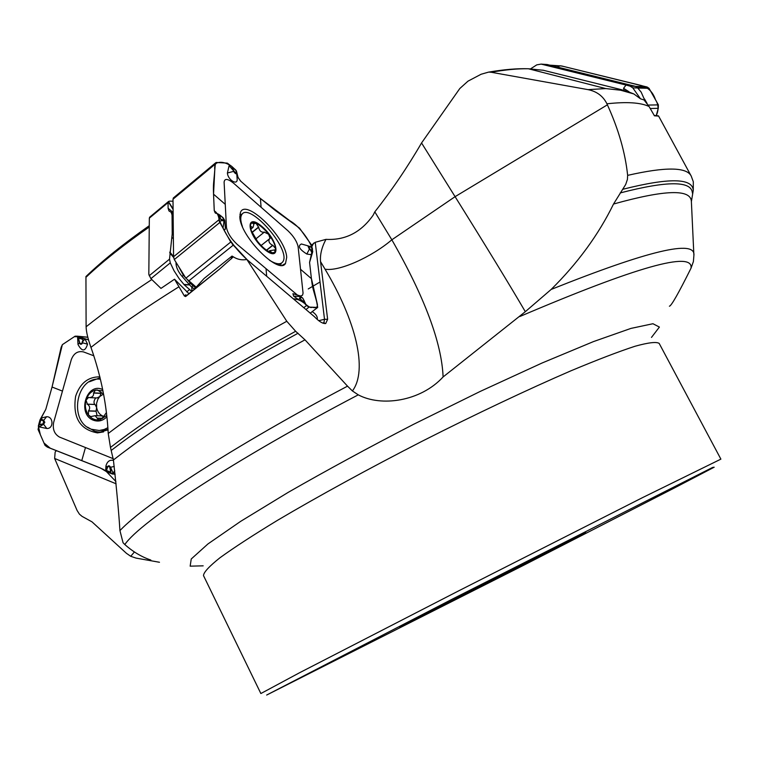 <?xml version="1.0" encoding="UTF-8"?>
<svg xmlns="http://www.w3.org/2000/svg" width="759" height="759" viewBox="0 0 759 759"><rect width="100%" height="100%" fill="white"/><g stroke="black" fill="none" stroke-linecap="round" stroke-linejoin="round"><path stroke-width="1.14" d="M86.744 275.783L85.947 277.31L86.109 326.778C86.222 331.683 87.835 338.552 90.947 347.385L91.365 348.542C101.165 376.682 106.782 404.993 108.224 433.465L110.472 447.43L113.414 459.992C116.658 489.289 118.831 512.828 119.931 530.598C145.586 503.445 234.645 445.656 347.527 386.16L304.995 339.823L295.64 331.285L286.788 321.275L246.855 259.474C241.998 260.384 237.482 259.502 233.326 256.836L219.18 269.436L185.86 296.38L184.428 296.067L185.519 294.843L186.913 295.327L186.363 295.982M184.428 296.067L174.532 279.208L188.934 293.705M322.992 323.116L323.913 322.622L324.51 319.292L315.232 242.301L325.972 239.36C345.392 240.413 361.123 232.349 373.172 215.158L374.813 211.846C391.938 190.092 407.517 167.132 421.549 142.967L455.087 196.666C486.139 246.381 509.545 284.72 525.313 311.693L551.167 289.435C648.347 250.565 695.927 239.227 693.897 255.432L691.383 201.6L693.271 190.262L693.309 181.752L691.24 176.116L658.613 116.07L654.457 115.814L649.049 106.488L644.059 99.97L640.52 98.822L633.85 93.955L625.824 90.786L605.729 88.575L620.634 90.217L633.841 93.945M315.232 242.301L311.503 245.072M173.014 201.211L169.504 201.144L168.441 201.496L168.062 202.587L168.1 208.232L168.934 210.869L171.202 212.33L172.046 214.987L172.217 233.8L169.513 259.161L170.282 262.889L150.889 278.667L160.965 288.401L174.532 279.208M421.549 142.967L459.812 88.518L467.99 81.156L481.111 74.249L488.606 72.105L491.092 72.238L588.035 89.638C596.821 91.422 603.12 96.146 606.934 103.803L607.39 104.827C618.509 129.201 625.264 152.72 627.646 175.367L627.408 179.409L625.71 184.456L613.528 204.038C598.547 234.673 577.76 263.145 551.167 289.435M622.465 89.941L542.865 70.16M374.813 211.846L391.843 239.806C424.613 297.101 441.7 342.812 443.104 376.948C420.448 401.596 381.056 407.014 358.267 394.841L352.413 390.951L347.527 386.16M150.842 560.047C141.62 556.935 132.948 551.774 124.827 544.545L123.053 542.732L119.931 530.598M658.575 116.042L654.173 115.529M443.104 376.948L525.313 311.693M669.4 306.2C671.25 306.067 678.47 293.382 691.041 268.145L693.403 261.542L693.897 255.432M56.47 450.561L55.151 452.06L54.639 458.464L77.086 510.456L79.41 514.137L82.038 516.357L91.991 521.85L126.392 553.283L130.719 556.29L136.089 558.102L159.475 562.267M106.696 415.486L100.302 419.623C95.606 420.6 91.649 419.034 88.424 414.926C85.444 410.572 84.647 405.657 86.023 400.192C87.702 394.851 90.852 391.473 95.463 390.06L102.939 390.866M100.454 379.244C76.279 375.705 68.054 421.321 91.374 429.243L99.258 430.495L104.144 429.48L107.844 427.715M99.685 430.467L107.968 429.509M106.364 412.63L103.366 416.881L100.302 419.623L98.452 419.699L95.141 415.685L90.729 416.625L88.424 414.926L88.537 410.856C90.302 408.314 89.941 406.103 87.456 404.215L86.023 400.192L88.651 397.346L89.467 397.631C92.475 397.299 93.85 395.762 93.585 393.039L95.463 390.06L97.56 390.003L103.556 394.12M100.719 415.847L103.509 416.312M103.49 416.368L102.939 416.112C99.543 414.623 97.446 411.757 96.63 407.545L96.602 403.266L97.883 399.243L99.733 396.577L103.376 394.111M101.165 393.314L99.733 396.577L97.038 397.963L90.036 397.659M93.499 392.858L101.004 393.219M87.257 404.158L95.084 404.5L96.63 407.545L96.051 411.217L97.133 415.742M95.748 397.906C93.841 400.543 93.509 402.716 94.742 404.433L94.78 404.443M88.376 410.98L96.051 411.217M97.664 418.313L102.569 418.446M580.834 534.867L399.746 627.295C398.105 628.803 587.846 532.125 585.663 532.571L580.834 534.867M115.909 481.557L106.469 471.652M134.428 551.954L130.719 556.29M54.639 458.464L116.127 483.806M658.47 115.861L654.713 115.501M640.52 98.822L632.769 87.835L630.141 86.165L626.042 85.055L623.556 88.3L623.974 90.255M626.042 85.055L541.129 64.107L536.784 64.857L530.038 69.192M623.556 88.3L629.021 91.763M541.129 64.107L547.201 64.534L635.255 86.308L637.693 87.959L641.156 92.114L645.141 101.08M318.742 320.687L324.51 319.292L327.632 319.302L320.545 261.608C319.937 254.673 321.75 247.263 325.972 239.36M246.855 259.474L314.378 316.655C319.084 321.56 322.86 323.846 325.706 323.524L327.632 319.302M607.39 104.827L455.087 196.666L391.843 239.806C371.255 257.348 338.704 271.788 325.023 269.151C355.724 320.526 368.134 370.022 352.413 390.951M312.243 311.626C316.048 314.179 317.717 316.797 317.262 319.473M311.977 246.381L313.676 243.079M233.326 256.836L232.026 256.068L204.076 278.477L193.924 289.625L186.913 295.327M232.026 256.068L232.842 256.751M150.889 278.667L148.821 274.322L149.333 218.156L150.073 216.846M170.282 262.889L174.029 270.735L179.115 278.591L184.314 284.891L191.761 291.437M178.469 266.276L183.28 275.137L182.188 276.523C177.919 271.513 175.86 266.779 176.012 262.329M187.862 280.356L190.177 282.984L189.105 284.369L182.188 276.523M190.177 282.984L189.513 284.862L183.849 284.397M190.5 283.325L192.824 285.65L191.837 287.187L189.513 284.862L184.314 284.891M194.494 289.132L191.837 287.187L191.932 291.295M192.824 285.65L195.101 287.329L194.693 288.97M195.841 286.902L195.101 287.329L196.761 287.652L185.87 278.183L174.295 259.559L173.555 256.76L172.995 199.219L173.574 197.786M251.087 230.072L250.461 225.679L251.191 226.77L253.051 227.425L254.037 223.544L256.068 223.383L258.629 227.254C259.464 230.935 261.352 232.567 264.274 232.14L268.601 234.237L270.081 238.449L261.105 245.489M268.079 251.153L270.119 252.159C266.058 250.394 261.827 246.76 257.415 241.248L251.229 230.499L250.375 226.761C250.28 223.042 252.178 221.913 256.068 223.383C260.128 225.214 264.303 228.838 268.601 234.237C272.766 239.73 275.1 244.493 275.612 248.535C275.811 252.14 274.141 253.402 270.583 252.33L271.57 252.386L269.73 250.669L275.356 249.825L275.612 248.535L272.861 245.328L266.665 250.252M272.861 245.328L272.623 245.261C269.398 243.648 268.297 241.552 269.312 238.971L269.464 238.819M258.629 227.007L251.969 232.358M264.436 232.036L255.755 238.99L264.274 232.14M251.134 226.571L250.413 227.15M270.726 251.779L270.213 252.187M269.521 260.271C276.295 264.426 280.754 264.882 282.908 261.637C291.475 249.54 248.44 200.708 241.571 214.968C240.261 217.406 240.537 221.23 242.396 226.438M275.128 251.514L274.616 250.413M253.553 223.933L252.206 222.89M61.147 347.318L62.409 344.624L75.122 336.18L77.38 336.199L82.636 338.761L83.006 338.286L79.145 336.854L77.598 337.195L77.987 344.444C81.991 351.853 85.169 351.759 87.551 344.159L84.97 338.903L88.509 339.88L78.67 336.673L74.306 336.721L62.342 344.671L52.048 387.033L61.147 347.318M93.879 355.819L83.547 351.929C77.883 350.686 73.803 353.248 71.308 359.595L53.642 422.469C52.447 429.281 54.42 434.157 59.553 437.108L113.224 458.692M83.006 338.286L84.97 338.903L83.054 341.294L82.902 339.444L78.993 338.153L78.803 340.753L78.898 338.049M79.135 340.563L79.856 343.172L81.052 343.713L82.617 342.85L82.902 339.444M107.996 429.841L97.484 432.896C79.818 429.641 72.532 417.422 75.634 396.236C80.084 383.21 88.167 376.739 99.875 376.844M110.444 469.622L111.042 469.451L110.719 472.183L109.713 466.946L108.499 466.358L107.484 467.373L105.947 465.893L105.653 471.14L100.482 468.037L47.352 447.108L45.028 445.391L38.064 429.461L39.99 419.926L38.7 424.566L39.316 426.938L46.802 428.493C53.851 428.892 53.595 416.454 46.631 416.719L40.948 418.095L39.99 419.926M41.584 424.347L41.84 424.898L39.544 424.679L43.329 423.702L43.386 420.847L42.143 420.344L42.419 419.803L40.948 418.095L45.806 409.319L52.048 387.033L48.576 399.414M45.777 409.414L41.46 417.469L38.32 425.989L40.322 434.632L43.975 442.99L50.246 448.199L96.108 466.244L103.139 469.29L107.446 472.06L115.15 474.166L112.266 474.024L107 471.32L106.791 471.794L110.729 473.407L113.176 473.17L114.761 470.694M105.947 465.893C107.218 461.425 109.723 459.603 113.47 460.419M106.791 471.794L105.653 471.14L106.706 468.749L106.668 470.618L110.596 472.07L110.311 472.677L110.719 472.183M109.922 467.44L110.51 467.278C109.429 465.324 108.309 465.286 107.152 467.183L106.668 470.618M43.386 420.847L43.671 420.306L42.419 419.803L40.815 419.898L39.544 424.679M42.143 420.344L40.284 420.258L40.815 419.898M222.311 219.854L222.425 220.594L220.29 218.896L223.896 220.338L222.966 217.567L218.668 214.256L215.101 212.767L214.237 210.423L213.545 194.19C213.08 183.507 213.791 182.91 214.863 168.944L215.29 164.077L216.135 162.473L227.302 163.109L232.282 166.866M300.659 296.038L302.556 295.185L303.059 293.135L300.526 269.284L311.418 278.648L309.568 262.453L312.746 251.637L311.256 244.607L299.52 228.136L275.299 210.461L260.413 198.516L240.432 180.917L237.89 177.113L236.628 171.771L237.112 178.564C238.222 186.05 227.88 180.319 227.406 173.005L229.085 165.718L231.514 166.183L235.632 169.931L231.514 166.183M300.526 269.284L298.116 246.703C296.959 241.495 293.581 236.191 287.993 230.812L233.554 183.166C227.738 178.583 224.588 178.251 224.104 182.151L226.448 227.32C227.453 232.88 231.04 238.573 237.197 244.379L297.424 295.071M235.632 169.817L236.647 172.369L236.172 170.652L232.121 167.122L233.004 169.248L232.434 169.266L231.969 166.98M233.004 169.248L234.142 171.373L236.713 173.413L236.172 170.652M239.853 216.922L240.423 212.539C245.394 197.577 285.858 237.15 286.703 257.348L285.517 263.458C278.942 275.47 239.901 236.002 239.853 216.922M247.007 259.597L230.755 242.017L219.304 221.467L219.028 218.345L219.636 218.222L219.503 215.309L220.006 215.281M218.867 214.863L219.522 222.007M311.418 278.648C312.689 289.72 313.353 289.094 316.617 301.608L317.698 307.423L309.093 307.101L305.953 309.52M307.936 306.541L305.127 304.103M311.38 278.354L317.404 304.463C317.66 307.461 315.905 308.372 312.158 307.215C308.818 309.425 303.183 298.942 293.372 298.866L298.685 299.71L293.591 296.105L292.917 293.695L294.34 294.131M300.991 300.592L298.685 299.71L299.919 297.746L300.763 299.369L304.89 302.708L304.084 300.507L305.023 302.879M303.923 300.403L302.708 298.145L299.796 296.56L300.763 299.369M309.928 246.694L311.617 247.605L309.454 246.296L311.541 247.064L312.433 248.971M308.581 246.277L312.272 253.43L310.554 254.597L306.826 254.037C299.283 249.265 297.481 245.916 301.408 243.981L308.107 245.878L301.408 243.981M309.482 248.715L309.34 249.237L312.091 251.001L311.617 247.605L312.746 251.637M311.636 247.557L312.366 248.354M310.763 249.834L312.091 251.001M224.74 220.641L225.309 227.548C225.575 229.873 224.873 230.224 223.212 228.601M220.319 215.404L221.581 216.505L220.195 215.528L220.347 218.82L219.636 218.222L220.29 218.896M635.653 86.498L638.243 88.044L638.955 89.277M644.543 99.021L647.123 103.509M557.134 66.982L560.208 65.777L563.463 66.422L640.368 85.283C647.797 86.972 652.835 91.801 655.482 99.742C658.651 104.657 658.878 110.008 656.174 115.804L658.281 108.3L658.366 104.875L649.04 88.31L647.209 87.057L561.707 65.986L549.725 65.151M247.017 259.606C234.597 248.307 225.271 234.892 219.038 219.351C218.573 215.395 216.989 212.558 214.275 210.841L213.545 194.19L214.788 169.76C214.304 165.215 215.48 162.824 218.326 162.597C221.96 161.686 226.324 162.853 231.429 166.107M232.975 167.473L236.419 170.917L238.089 177.578L240.916 181.382M260.119 198.251L289.729 220.689C299.625 226.173 309.226 240.195 312.357 248.297M312.499 249.512L309.558 262.386M149.257 226.998C123.565 244.939 102.465 261.713 85.947 277.31M86.109 326.778C104.751 311.892 126.611 296.171 151.686 279.625M185.519 294.843L186.316 295.488M178.707 286.921C144.533 308.306 115.273 328.457 90.947 347.385M543.634 70.312L528.368 68.756C518.055 68.557 505.627 69.714 491.092 72.238M588.035 89.638L605.729 88.575L528.368 68.756C517.126 68.386 503.872 69.515 488.587 72.133M649.049 106.488C640.653 102.522 626.611 101.63 606.934 103.803M110.472 447.43C154.181 413.702 215.907 374.984 295.64 331.285M111.364 450.334C155.007 416.511 217.235 377.47 298.05 333.229M113.414 459.992C156.838 425.875 220.698 385.819 304.995 339.823M358.267 394.841C233.886 459.992 140.121 521.879 124.827 544.545M108.224 433.465C151.686 400.278 211.211 362.878 286.788 321.275M627.646 175.367C665.605 166.724 686.8 166.98 691.24 176.116M622.845 189.276C668.973 177.653 692.445 177.986 693.271 190.262M620.198 192.938C667.607 180.661 691.677 180.718 692.417 193.109M613.528 204.038C664.988 189.665 690.946 188.849 691.383 201.6M691.041 268.145C693.441 250.698 636.365 266.826 519.811 316.522M102.683 389.547C86.422 381.768 76.716 414.405 93.509 420.258C98.414 421.966 102.854 420.828 106.848 416.843M93.585 393.039L101.175 393.399M88.537 410.856L96.156 411.093M87.456 404.215L95.084 404.5M97.693 418.143L102.74 418.275M659.182 343.41C656.459 341.607 648.423 342.556 635.065 346.246C618.585 351.626 597.153 359.842 570.787 370.876C528.198 389.291 476.092 413.921 422.051 441.273C368.162 468.91 317.613 496.595 277.68 520.219C253.25 535.067 234.019 547.581 219.977 557.751C209.133 566.385 203.64 572.333 203.497 575.597L260.859 693.536L299.388 672.835L459.394 590.483L642.626 497.581L720.889 459.138L659.182 343.41M203.165 565.834L190.158 566.167L191.24 558.994L207.947 543.947L240.669 521.348L288.192 492.373C326.389 470.466 368.143 447.801 413.446 424.376L480.352 391.359L542.068 363.011L593.453 341.597L630.966 328.4L652.958 323.732L659.4 327.072L651.488 337.404M320.023 282.016L308.239 288.951M633.888 85.843L628.67 85.682M637.693 87.959L632.769 87.835M320.545 261.608L325.023 269.151M231.429 258.8L231.618 256.4M169.513 259.161L149.191 275.726M168.062 202.587L149.333 218.156M189.532 289.625L186.705 291.892M168.441 201.496L173.09 208.924M173.09 209.389L168.28 201.695L149.542 217.283M168.1 208.232L173.118 212.454M172.046 214.987L173.156 215.917M172.217 233.8L173.337 234.74M183.839 274.919L183.28 275.137L185.661 277.851M171.951 237.482L173.375 238.668M169.826 252.035L173.555 256.551M173.621 257.51L169.75 252.823M272.623 245.261L266.494 250.138M258.629 227.254L252.054 232.539M251.191 226.77L250.451 227.377M270.555 251.684L270.014 252.111M263.961 248.895C281.247 263.715 279.094 241.201 262.187 226.713C245.072 211.647 246.504 233.943 263.961 248.895M712.616 467.44L452.449 599.05L266.665 695.045L523.027 565.588L674.628 487.847L714.191 467.202L712.616 467.44M62.456 391.094L52.048 387.033M79.657 342.698L77.598 337.195M87.551 344.159L82.617 342.85C81.479 344.766 80.378 344.776 79.316 342.888L77.987 344.444M82.048 342.67L82.484 341.114M77.703 336.303L87.807 337.281M81.82 460.4L85.463 447.601M107.484 467.373L107.038 468.939M114.248 466.434L110.51 467.278L113.176 473.17M43.329 423.702L43.586 424.262L39.316 426.938M46.631 416.719L43.671 420.306L44.809 422.298L43.586 424.262L46.802 428.493M103.376 431.947L98.67 432.07L94.704 431.245L87.513 427.156M89.334 381.796L100.103 377.773M107.949 429.869L98.689 430.524M260.413 198.516L261.096 207.273M225.252 204.332L213.545 194.19M234.142 171.373L229.085 165.718M237.112 178.564L236.713 173.413C236.22 174.323 235.176 173.65 233.582 171.382L227.406 173.005M236.41 172.834L236.343 171.8M215.29 164.077L172.995 199.219M219.038 219.712L173.555 256.76M266.665 276.248L266.058 268.904M302.708 298.145L303.979 300.422M293.591 296.105L299.796 296.56L300.232 295.915L302.756 298.164M300.469 296.826L300.592 298.012M317.698 307.423L310.241 313.154L317.708 307.423M233.25 245.138L188.64 281.02M306.645 305.469L303.78 307.68M306.826 254.037L309.34 249.237L307.888 245.84L310.583 246.751M223.896 220.338L224.009 221.078L222.425 220.594L219.313 221.192M223.013 217.672L224.721 220.357L224.009 221.078L223.013 228.127M224.721 220.357L221.571 216.429M223.023 217.738L221.581 216.505M219.797 222.529L174.295 259.559M230.755 242.017L185.87 278.183M281.209 263.259L280.754 265.271M239.939 214.332L242.007 214.332M646.137 86.706L635.435 86.393M658.281 108.3L650.197 108.537M649.04 88.31L638.243 88.044M658.366 104.875L648.205 105.074M149.267 225.708C123.632 243.696 102.503 260.66 85.9 276.589M86.981 404.139L94.742 404.433M95.141 415.685L102.199 415.885M90.729 416.625L91.327 416.644M98.452 419.699L99.771 419.727M655.482 115.615L658.508 115.947M635.255 86.308L630.141 86.156M219.161 269.417L193.924 289.625M185.471 296.56L186.875 295.346M232.652 256.656L232.15 256.238M324.226 322.452L322.746 323.078M322.983 323.173L325.706 323.524M168.934 210.869L169.475 211.315M171.202 212.33L173.137 213.953M269.312 238.971L261.124 245.499M252.33 227.994L250.84 229.199M268.695 251.485L269.73 250.669M274.853 250.223L275.356 249.825M278.733 264.929L280.469 263.553M239.825 216.381L241.571 214.968M77.323 336.18L87.778 337.195M103.575 431.88L97.484 432.896M215.632 162.824L173.232 198.071M306.162 305.033L302.869 298.259L300.232 295.915L292.917 293.695M311.541 247.064L310.621 246.77M232.273 244.085L237.918 250.043M215.803 213.336L215.177 212.843M220.48 215.518L218.706 214.304M282.452 265.204L285.517 263.458M647.389 87.133L636.535 86.83"/></g></svg>
